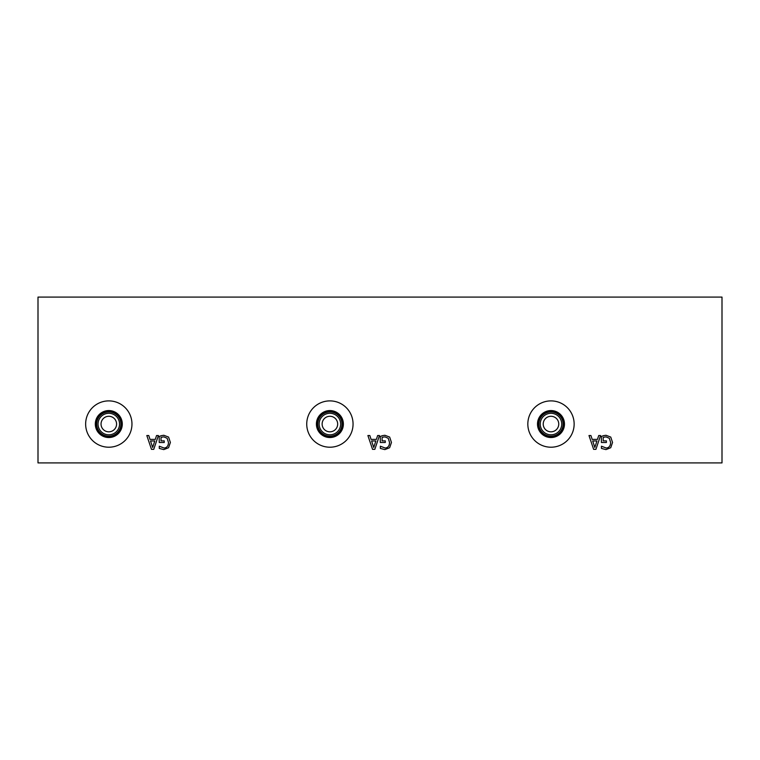 <?xml version="1.0" encoding="UTF-8"?>
<svg xmlns="http://www.w3.org/2000/svg" width="760" height="760" viewBox="0 0 760 760"><rect width="100%" height="100%" fill="white"/><g stroke="black" fill="none" stroke-linecap="round" stroke-linejoin="round"><path stroke-width="1.14" d="M722 297.094L722 462.906L38 462.906L38 297.094L722 297.094M594.823 447.478L596.952 440.971L592.686 440.971L594.823 447.478M598.709 435.537L600.571 435.537L595.916 449.359L593.645 449.359L588.99 435.537L590.928 435.537L592.183 439.403L597.455 439.403L598.709 435.537M603.431 435.68L605.976 435.271L610.745 437.076L612.55 442.462L610.736 447.716L605.967 449.606L601.445 448.419L601.445 446.205L606.176 448.02C608.997 447.849 610.48 446.015 610.641 442.519L609.368 438.33L606.043 436.867L603.202 437.313L603.202 440.885L606.404 440.885L606.404 442.491L601.388 442.491L601.388 436.458L603.431 435.68M377.625 435.537L379.477 435.537L374.822 449.359L372.562 449.359L367.897 435.537L369.835 435.537L371.089 439.403L376.371 439.403L377.625 435.537M382.337 435.68L384.892 435.271L389.661 437.076L391.457 442.462L389.642 447.716L384.873 449.606L380.351 448.419L380.351 446.205L385.092 448.02C387.904 447.849 389.386 446.015 389.548 442.519L388.284 438.33L384.959 436.867L382.109 437.313L382.109 440.885L385.31 440.885L385.31 442.491L380.294 442.491L380.294 436.458L382.337 435.68M131.964 424.051A23.161 23.161 0 0 1 108.803 447.212A23.161 23.161 0 0 1 85.642 424.051A23.161 23.161 0 0 1 108.803 400.89A23.161 23.161 0 0 1 131.964 424.051M353.058 424.051A23.161 23.161 0 0 1 329.897 447.212A23.161 23.161 0 0 1 306.736 424.051A23.161 23.161 0 0 1 329.897 400.89A23.161 23.161 0 0 1 353.058 424.051M574.142 424.051A23.161 23.161 0 0 1 550.99 447.212A23.161 23.161 0 0 1 527.829 424.051A23.161 23.161 0 0 1 550.99 400.89A23.161 23.161 0 0 1 574.142 424.051M161.262 435.68L163.809 435.271L168.577 437.076L170.382 442.462L168.568 447.716L163.799 449.606L159.277 448.419L159.277 446.205L164.008 448.02C166.829 447.849 168.311 446.015 168.473 442.519L167.2 438.33L163.875 436.867L161.034 437.313L161.034 440.885L164.236 440.885L164.236 442.491L159.22 442.491L159.22 436.458L161.262 435.68M156.541 435.537L158.403 435.537L153.748 449.359L151.477 449.359L146.822 435.537L148.761 435.537L150.014 439.403L155.287 439.403L156.541 435.537M373.74 447.478L375.858 440.971L371.592 440.971L373.74 447.478M152.655 447.478L154.784 440.971L150.518 440.971L152.655 447.478M564.471 424.051A13.49 13.49 0 0 1 550.99 437.541A13.49 13.49 0 0 1 537.5 424.051A13.49 13.49 0 0 1 550.99 410.562A13.49 13.49 0 0 1 564.471 424.051M563.369 424.051A12.378 12.378 0 0 1 550.99 436.43A12.378 12.378 0 0 1 538.602 424.051A12.378 12.378 0 0 1 550.99 411.673A12.378 12.378 0 0 1 563.369 424.051M538.878 424.051A12.103 12.103 0 0 0 557.042 434.539A12.103 12.103 0 0 0 557.042 413.573A12.103 12.103 0 0 0 538.878 424.051M343.377 424.051A13.49 13.49 0 0 1 329.897 437.541A13.49 13.49 0 0 1 316.407 424.051A13.49 13.49 0 0 1 329.897 410.562A13.49 13.49 0 0 1 343.377 424.051M342.276 424.051A12.378 12.378 0 0 1 329.897 436.43A12.378 12.378 0 0 1 317.519 424.051A12.378 12.378 0 0 1 329.897 411.673A12.378 12.378 0 0 1 342.276 424.051M317.794 424.051A12.103 12.103 0 0 0 335.948 434.539A12.103 12.103 0 0 0 335.948 413.573A12.103 12.103 0 0 0 317.794 424.051M322.126 424.051A7.761 7.761 0 0 1 333.783 417.325A7.761 7.761 0 0 1 333.783 430.777A7.761 7.761 0 0 1 322.126 424.051M101.042 424.051A7.761 7.761 0 0 1 112.689 417.325A7.761 7.761 0 0 1 112.689 430.777A7.761 7.761 0 0 1 101.042 424.051M543.219 424.051A7.761 7.761 0 0 1 554.866 417.325A7.761 7.761 0 0 1 554.866 430.777A7.761 7.761 0 0 1 543.219 424.051M319.143 424.051A10.754 10.754 0 0 0 335.274 433.361A10.754 10.754 0 0 0 335.274 414.741A10.754 10.754 0 0 0 319.143 424.051M98.049 424.051A10.754 10.754 0 0 0 114.18 433.361A10.754 10.754 0 0 0 114.18 414.741A10.754 10.754 0 0 0 98.049 424.051M96.701 424.051A12.103 12.103 0 0 1 114.855 413.573A12.103 12.103 0 0 1 114.855 434.539A12.103 12.103 0 0 1 96.701 424.051M540.236 424.051A10.754 10.754 0 0 0 556.358 433.361A10.754 10.754 0 0 0 556.358 414.741A10.754 10.754 0 0 0 540.236 424.051M122.293 424.051A13.49 13.49 0 0 1 108.803 437.541A13.49 13.49 0 0 1 95.313 424.051A13.49 13.49 0 0 1 108.803 410.562A13.49 13.49 0 0 1 122.293 424.051M121.182 424.051A12.378 12.378 0 0 1 108.803 436.43A12.378 12.378 0 0 1 96.425 424.051A12.378 12.378 0 0 1 108.803 411.673A12.378 12.378 0 0 1 121.182 424.051"/></g></svg>
